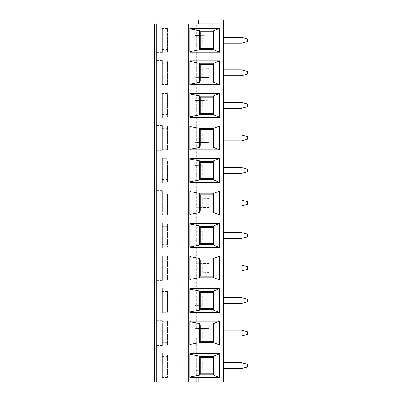 <?xml version="1.0" encoding="UTF-8"?>
<svg xmlns="http://www.w3.org/2000/svg" width="402" height="402" viewBox="0 0 402 402"><rect width="100%" height="100%" fill="white"/><g stroke="black" fill="none" stroke-linecap="round" stroke-linejoin="round"><path stroke-width="0.3" stroke-dasharray="2.01 1.51" d="M200.698 324.962L200.698 341.228L213.1 341.228L213.1 324.962L199.342 324.962L199.342 323.992L213.678 323.992L213.678 342.72M156.288 24.004L156.288 381.9L154.448 381.9L154.448 24.004L179.8 24.004L179.8 381.9L194.824 381.9L194.824 370.428L208.834 370.182L208.834 361.081L196.759 360.87L196.759 370.393L196.759 337.861L194.824 337.891L208.834 337.65L208.834 328.545L196.759 328.333L196.759 305.324L208.834 305.113L208.834 296.008L196.759 295.797L196.759 305.324L194.824 305.354L196.759 305.324L196.759 272.787L208.834 272.576L208.834 263.471L196.759 263.26L196.759 272.787L194.824 272.822L196.759 272.787L196.759 240.25L208.834 240.039L208.834 230.934L196.759 230.728L196.759 240.25L194.824 240.285L196.759 240.25L196.759 207.713L208.834 207.502L208.834 198.402L196.759 198.191L196.759 207.713L194.824 207.749L196.759 207.713L196.759 175.177L208.834 174.965L208.834 165.865L196.759 165.654L196.759 175.177L194.824 175.212L196.759 175.177L196.759 142.645L208.834 142.434L208.834 133.328L196.759 133.117L196.759 142.645L194.824 142.675L196.759 142.645L196.759 110.108L208.834 109.897L208.834 100.791L196.759 100.58L196.759 110.108L194.824 110.143L196.759 110.108L196.759 77.571L208.834 77.36L208.834 68.255L196.759 68.044L196.759 77.571L194.824 77.606L196.759 77.571L196.759 45.034L208.834 44.823L208.834 35.723L196.759 35.512L196.759 45.034L194.824 45.069L196.759 45.034L196.759 24.004L223.427 24.004L223.427 381.9L194.824 381.9L194.824 370.428L196.759 370.393L196.759 381.9M179.8 24.004L194.824 24.004L194.824 35.476L202.327 35.607L202.327 44.939L208.834 44.823L208.834 35.723L202.327 35.607M196.759 68.044L194.824 68.013L194.824 45.069L194.824 68.013L202.327 68.144L202.327 77.475L208.834 77.36L208.834 68.255L202.327 68.144M196.759 100.58L194.824 100.55L194.824 77.606L194.824 100.55L202.327 100.681L202.327 110.007L208.834 109.897L208.834 100.791L202.327 100.681M196.759 133.117L194.824 133.082L194.824 110.143L194.824 133.082L202.327 133.213L202.327 142.544L208.834 142.434L208.834 133.328L202.327 133.213M196.759 165.654L194.824 165.619L194.824 142.675L194.824 165.619L208.834 165.865L208.834 174.965L196.759 175.177M194.824 175.212L194.824 198.156L196.759 198.191L194.824 198.156L194.824 175.212M194.824 207.749L194.824 230.693L196.759 230.728L194.824 230.693L194.824 207.749M196.759 263.26L194.824 263.23L194.824 240.285L194.824 263.23L208.834 263.471L208.834 272.576L196.759 272.787M194.824 272.822L194.824 295.761L196.759 295.797L194.824 295.761L194.824 272.822M196.759 328.333L194.824 328.298L194.824 305.354L194.824 328.298L208.834 328.545L208.834 337.65L196.759 337.861M194.824 337.891L194.824 360.835L196.759 360.87L194.824 360.835L194.824 337.891M162.343 342.263L162.343 320.731L162.343 342.263L167.549 342.263L167.549 344.866L167.549 321.329L167.549 342.263M162.343 321.329L167.549 321.329M162.343 323.932L162.343 345.459L162.343 323.932L167.549 323.932M162.343 344.866L167.549 344.866M154.448 333.097L154.448 320.731L154.448 333.097M187.01 24.004L187.01 381.9M202.327 305.224L202.327 295.897L208.834 296.008L208.834 305.113L196.759 305.324M189.844 312.485L189.844 288.636M200.698 259.888L200.698 276.159L213.1 276.159L213.1 259.888L199.342 259.888L199.342 277.646M202.327 295.897L196.759 295.797M167.549 291.395L167.549 312.329L167.549 291.395L162.343 291.395L162.343 312.922L162.343 312.329L167.549 312.329M162.343 288.792L162.343 309.726L162.343 288.199L162.343 288.792L167.549 288.792M162.343 309.726L167.549 309.726M154.448 300.56L154.448 312.922L154.448 300.56M162.343 312.329L162.343 291.395M199.342 292.425L213.1 292.425L213.1 308.696L199.342 308.696L199.342 291.455L213.678 291.455L213.678 310.183M202.327 328.429L202.327 337.76M200.698 341.228L199.342 341.228L199.342 342.197L213.678 342.197M213.678 323.474L213.678 323.992M199.342 341.228L199.342 324.962M199.342 323.474L199.342 323.992M199.342 342.197L199.342 342.72M189.844 321.173L189.844 345.022M241.481 330.168L247.552 331.796L247.552 334.399L241.481 336.027L223.427 336.027L223.427 330.168L241.481 330.168M154.448 365.634L154.448 353.268L154.448 365.634M154.448 268.023L154.448 280.39L154.448 268.023M154.448 235.487L154.448 247.853L154.448 235.487M154.448 202.95L154.448 215.316L154.448 202.95M154.448 170.418L154.448 158.051L154.448 170.418M154.448 137.881L154.448 125.514L154.448 137.881M154.448 105.344L154.448 117.706L154.448 105.344M154.448 72.807L154.448 85.174L154.448 72.807M154.448 40.27L154.448 52.637L154.448 40.27M200.698 292.425L200.698 308.696M198.699 23.185L223.427 23.185L223.427 20.919L223.427 23.185L198.699 23.185L198.699 24.004L198.699 20.1L198.699 20.919L223.427 20.919L223.427 23.185L198.699 23.185L198.699 24.004L223.427 24.004L198.699 24.004M223.427 20.919L198.699 20.919L223.427 20.919L223.427 20.1L198.699 20.1M223.427 381.081L198.699 381.081L223.427 381.081L198.699 381.081L198.699 381.9L223.427 381.9L198.699 381.9L223.427 381.9L198.699 381.9L198.699 381.081L223.427 381.081L223.427 377.996L223.427 381.081L223.427 378.815L198.699 378.815L198.699 381.081L198.699 377.996L198.699 381.9L198.699 377.996L198.699 378.815L223.427 378.815M223.427 303.49L223.427 297.631L241.481 297.631L247.552 299.259L247.552 301.862L241.481 303.49L223.427 303.49M223.427 368.559L223.427 362.704L241.481 362.704L247.552 364.333L247.552 366.936L241.481 368.559L223.427 368.559M223.427 270.953L223.427 265.094L241.481 265.094L247.552 266.722L247.552 269.325L241.481 270.953L223.427 270.953M223.427 238.416L223.427 232.562L241.481 232.562L247.552 234.185L247.552 236.788L241.481 238.416L223.427 238.416M223.427 205.879L223.427 200.025L241.481 200.025L247.552 201.648L247.552 204.251L241.481 205.879L223.427 205.879M223.427 173.342L223.427 167.488L241.481 167.488L247.552 169.116L247.552 171.719L241.481 173.342L223.427 173.342M223.427 140.811L223.427 134.951L241.481 134.951L247.552 136.579L247.552 139.182L241.481 140.811L223.427 140.811M223.427 108.274L223.427 102.415L241.481 102.415L247.552 104.043L247.552 106.646L241.481 108.274L223.427 108.274M223.427 75.737L223.427 69.878L241.481 69.878L247.552 71.506L247.552 74.109L241.481 75.737L223.427 75.737M223.427 43.2L223.427 37.346L241.481 37.346L247.552 38.969L247.552 41.572L241.481 43.2L223.427 43.2M156.288 381.9L179.8 381.9M196.759 35.512L194.824 35.476L194.824 24.004L196.759 24.004M196.759 230.728L208.834 230.934L208.834 240.039L196.759 240.25M189.844 247.411L189.844 223.567M202.327 207.618L202.327 198.286L208.834 198.402L208.834 207.502L196.759 207.713M189.844 214.874L189.844 191.03M200.698 162.282L200.698 178.548L213.1 178.548L213.1 162.282L199.342 162.282L199.342 179.518L213.678 179.518L213.678 180.041M202.327 198.286L196.759 198.191M167.549 193.784L167.549 214.723L167.549 193.784L162.343 193.784L162.343 215.316L162.343 214.723L167.549 214.723M162.343 191.181L162.343 212.12L162.343 190.588L162.343 191.181L167.549 191.181M162.343 212.12L167.549 212.12M162.343 214.723L162.343 193.784M199.342 308.696L199.342 309.666L213.678 309.666M213.678 290.937L213.678 291.455M199.342 290.937L199.342 291.455M199.342 309.666L199.342 310.183M189.844 279.948L189.844 256.099M200.698 194.819L200.698 211.085L213.1 211.085L213.1 194.819L199.342 194.819L199.342 193.849L213.678 193.849L213.678 212.573M202.327 230.823L202.327 240.155M162.343 226.321L162.343 247.853L162.343 226.321L167.549 226.321L167.549 223.718L167.549 247.255L167.549 226.321M162.343 223.718L162.343 244.652L162.343 223.125L162.343 223.718L167.549 223.718M162.343 244.652L167.549 244.652M162.343 247.255L167.549 247.255M199.342 243.622L199.342 227.356L200.698 227.356L200.698 243.622L199.342 243.622L199.342 244.592L213.678 244.592L213.678 245.109M199.342 244.592L199.342 245.109M200.698 243.622L213.1 243.622L213.1 227.356L200.698 227.356M199.342 225.864L199.342 227.356M213.678 225.864L213.678 226.386L199.342 226.386M213.678 226.386L213.678 244.592M200.698 211.085L199.342 211.085L199.342 212.055L213.678 212.055M199.342 211.085L199.342 194.819M199.342 193.332L199.342 193.849M199.342 212.055L199.342 212.573M213.678 193.332L213.678 193.849M200.698 129.745L200.698 146.016L213.1 146.016L213.1 129.745L199.342 129.745L199.342 128.776L213.678 128.776L213.678 147.504M202.327 165.75L202.327 175.081M167.549 161.252L167.549 182.186L167.549 161.252L162.343 161.252L162.343 182.779L162.343 182.186L167.549 182.186M162.343 158.649L162.343 179.583L162.343 158.051L162.343 158.649L167.549 158.649M162.343 179.583L167.549 179.583M162.343 182.186L162.343 161.252M200.698 178.548L199.342 178.548M213.678 160.795L213.678 161.313L199.342 161.313L199.342 162.282M213.678 161.313L213.678 179.518M199.342 179.518L199.342 180.041M189.844 158.494L189.844 182.337M199.342 160.795L199.342 161.313M200.698 146.016L199.342 146.016L199.342 146.981L213.678 146.981M199.342 146.016L199.342 129.745M162.343 126.112L162.343 147.047L162.343 125.514L162.343 126.112L167.549 126.112L167.549 149.65L167.549 126.112M162.343 147.047L167.549 147.047M162.343 149.65L162.343 128.715L162.343 150.242L162.343 149.65L167.549 149.65M162.343 128.715L167.549 128.715M213.678 128.258L213.678 128.776M199.342 128.258L199.342 128.776M199.342 146.981L199.342 147.504M189.844 149.805L189.844 125.957M202.327 142.544L196.759 142.645M200.698 97.209L200.698 113.48L213.1 113.48L213.1 97.209L199.342 97.209L199.342 96.239L213.678 96.239L213.678 114.967M200.698 113.48L199.342 113.48L199.342 114.449L213.678 114.449M199.342 113.48L199.342 97.209M162.343 93.576L162.343 114.51L162.343 92.983L162.343 93.576L167.549 93.576L167.549 117.113L167.549 93.576M162.343 114.51L167.549 114.51M162.343 117.113L162.343 96.178L162.343 117.706L162.343 117.113L167.549 117.113M162.343 96.178L167.549 96.178M213.678 95.721L213.678 96.239M199.342 95.721L199.342 96.239M199.342 114.449L199.342 114.967M189.844 117.268L189.844 93.42M202.327 110.007L196.759 110.108M200.698 64.677L200.698 80.943L213.1 80.943L213.1 64.677L199.342 64.677L199.342 63.707L213.678 63.707L213.678 82.43M200.698 80.943L199.342 80.943L199.342 81.913L213.678 81.913M199.342 80.943L199.342 64.677M162.343 61.039L162.343 81.973L162.343 60.446L162.343 61.039L167.549 61.039L167.549 84.576L167.549 61.039M162.343 81.973L167.549 81.973M162.343 84.576L162.343 63.642L162.343 85.174L162.343 84.576L167.549 84.576M162.343 63.642L167.549 63.642M213.678 63.184L213.678 63.707M199.342 63.184L199.342 63.707M199.342 81.913L199.342 82.43M189.844 84.732L189.844 60.883M202.327 77.475L196.759 77.571M200.698 32.14L200.698 48.406L213.1 48.406L213.1 32.14L199.342 32.14L199.342 31.17L213.678 31.17L213.678 49.893M200.698 48.406L199.342 48.406L199.342 49.376L213.678 49.376M199.342 48.406L199.342 32.14M162.343 28.502L162.343 49.436L162.343 27.909L162.343 28.502L167.549 28.502L167.549 52.039L167.549 28.502M162.343 49.436L167.549 49.436M162.343 52.039L162.343 31.105L162.343 52.637L162.343 52.039L167.549 52.039M162.343 31.105L167.549 31.105M213.678 30.647L213.678 31.17M199.342 30.647L199.342 31.17M199.342 49.376L199.342 49.893M189.844 52.195L189.844 28.351M202.327 44.939L196.759 45.034M162.343 353.866L162.343 374.8L162.343 353.268L162.343 353.866L167.549 353.866L167.549 377.403L167.549 353.866M162.343 377.403L162.343 356.468L162.343 377.996L162.343 377.403L167.549 377.403M199.342 357.499L213.1 357.499L213.1 373.765L199.342 373.765L199.342 356.011M199.342 373.765L199.342 375.257M162.343 356.468L167.549 356.468M162.343 374.8L167.549 374.8M200.698 357.499L200.698 373.765M213.678 356.011L213.678 356.529L199.342 356.529M199.342 374.734L213.678 374.734L213.678 375.257M213.678 356.529L213.678 374.734M189.844 353.71L189.844 377.553M196.759 360.87L202.327 360.966L202.327 370.297L196.759 370.393M202.327 360.966L208.834 361.081L208.834 370.182L202.327 370.297M223.427 377.996L198.699 377.996L223.427 377.996M162.343 258.858L162.343 280.39L162.343 258.858L167.549 258.858L167.549 256.255L167.549 279.792L167.549 258.858M162.343 256.255L162.343 277.189L162.343 255.662L162.343 256.255L167.549 256.255M162.343 277.189L167.549 277.189M162.343 279.792L167.549 279.792M202.327 263.36L202.327 272.692M200.698 276.159L199.342 276.159M199.342 258.401L199.342 259.888M213.678 258.401L213.678 258.918L199.342 258.918M199.342 277.129L213.678 277.129L213.678 277.646M213.678 258.918L213.678 277.129M162.343 320.731L154.448 320.731M162.343 345.459L154.448 345.459M162.343 288.199L154.448 288.199M162.343 312.922L154.448 312.922M162.343 190.588L154.448 190.588M162.343 215.316L154.448 215.316M162.343 223.125L154.448 223.125M162.343 247.853L154.448 247.853M162.343 158.051L154.448 158.051M162.343 182.779L154.448 182.779M162.343 125.514L154.448 125.514M162.343 150.242L154.448 150.242M162.343 92.983L154.448 92.983M162.343 117.706L154.448 117.706M162.343 60.446L154.448 60.446M162.343 85.174L154.448 85.174M162.343 27.909L154.448 27.909M162.343 52.637L154.448 52.637M162.343 353.268L154.448 353.268M162.343 377.996L154.448 377.996M162.343 255.662L154.448 255.662M162.343 280.39L154.448 280.39"/><path stroke-width="0.6" d="M200.698 324.962L200.698 341.228M187.01 24.004L156.288 24.004L156.288 381.9L187.01 381.9L187.01 24.004L223.427 24.004L223.427 381.9L223.427 381.081L223.427 381.9L187.01 381.9M219.688 312.485L189.844 312.485L189.844 288.636L219.688 288.636L213.678 290.937L213.678 310.183L219.688 312.485L219.688 288.636M200.698 259.888L200.698 276.159M199.342 292.425L213.1 292.425L213.1 308.696L199.342 308.696M200.698 292.425L200.698 308.696M199.342 324.962L213.1 324.962L213.1 341.228L199.342 341.228M199.342 342.197L213.678 342.197M213.678 342.72L213.678 323.474L219.688 321.173L189.844 321.173L189.844 345.022L219.688 345.022L213.678 342.72M199.342 323.992L213.678 323.992M189.844 321.69L199.342 323.474L199.342 342.72L189.844 344.499M219.688 345.022L219.688 321.173M219.688 377.553L189.844 377.553L189.844 353.71L219.688 353.71L213.678 356.011L213.678 375.257L219.688 377.553L219.688 353.71M219.688 279.948L189.844 279.948L189.844 256.099L219.688 256.099L213.678 258.401L213.678 277.646L219.688 279.948L219.688 256.099M219.688 247.411L189.844 247.411L189.844 223.567L219.688 223.567L213.678 225.864L213.678 245.109L219.688 247.411L219.688 223.567M219.688 214.874L189.844 214.874L189.844 191.03L219.688 191.03L213.678 193.332L213.678 212.573L219.688 214.874L219.688 191.03M219.688 182.337L189.844 182.337L189.844 158.494L219.688 158.494L213.678 160.795L213.678 180.041L219.688 182.337L219.688 158.494M219.688 149.805L189.844 149.805L189.844 125.957L219.688 125.957L213.678 128.258L213.678 147.504L219.688 149.805L219.688 125.957M219.688 117.268L189.844 117.268L189.844 93.42L219.688 93.42L213.678 95.721L213.678 114.967L219.688 117.268L219.688 93.42M219.688 84.732L189.844 84.732L189.844 60.883L219.688 60.883L213.678 63.184L213.678 82.43L219.688 84.732L219.688 60.883M219.688 52.195L189.844 52.195L189.844 28.351L219.688 28.351L213.678 30.647L213.678 49.893L219.688 52.195L219.688 28.351M247.552 331.796L241.481 330.168L223.427 330.168L223.427 336.027L241.481 336.027L247.552 334.399L247.552 331.796M156.288 381.9L154.448 381.9L154.448 24.004L156.288 24.004M198.699 20.1L198.699 23.185L223.427 23.185L223.427 24.004L223.427 20.919L198.699 20.919L198.699 20.1L223.427 20.1L223.427 20.919M223.427 377.996L223.427 378.815L223.427 377.996M223.427 378.815L223.427 381.081M223.427 303.49L223.427 297.631L241.481 297.631L247.552 299.259L247.552 301.862L241.481 303.49L223.427 303.49M223.427 368.559L223.427 362.704L241.481 362.704L247.552 364.333L247.552 366.936L241.481 368.559L223.427 368.559M223.427 270.953L223.427 265.094L241.481 265.094L247.552 266.722L247.552 269.325L241.481 270.953L223.427 270.953M223.427 238.416L223.427 232.562L241.481 232.562L247.552 234.185L247.552 236.788L241.481 238.416L223.427 238.416M223.427 205.879L223.427 200.025L241.481 200.025L247.552 201.648L247.552 204.251L241.481 205.879L223.427 205.879M223.427 173.342L223.427 167.488L241.481 167.488L247.552 169.116L247.552 171.719L241.481 173.342L223.427 173.342M223.427 140.811L223.427 134.951L241.481 134.951L247.552 136.579L247.552 139.182L241.481 140.811L223.427 140.811M223.427 108.274L223.427 102.415L241.481 102.415L247.552 104.043L247.552 106.646L241.481 108.274L223.427 108.274M223.427 75.737L223.427 69.878L241.481 69.878L247.552 71.506L247.552 74.109L241.481 75.737L223.427 75.737M223.427 43.2L223.427 37.346L241.481 37.346L247.552 38.969L247.552 41.572L241.481 43.2L223.427 43.2M200.698 162.282L200.698 178.548M199.342 291.455L213.678 291.455M189.844 311.962L199.342 310.183L199.342 290.937L189.844 289.154M199.342 309.666L213.678 309.666M200.698 194.819L200.698 211.085M189.844 246.893L199.342 245.109L199.342 225.864L189.844 224.085M199.342 244.592L213.678 244.592M199.342 227.356L213.1 227.356L213.1 243.622L199.342 243.622M200.698 227.356L200.698 243.622M199.342 226.386L213.678 226.386M199.342 194.819L213.1 194.819L213.1 211.085L199.342 211.085M199.342 193.849L213.678 193.849M189.844 191.548L199.342 193.332L199.342 212.573L189.844 214.356M199.342 212.055L213.678 212.055M200.698 129.745L200.698 146.016M199.342 162.282L213.1 162.282L213.1 178.548L199.342 178.548M199.342 179.518L213.678 179.518M189.844 159.011L199.342 160.795L199.342 180.041L189.844 181.82M199.342 161.313L213.678 161.313M199.342 129.745L213.1 129.745L213.1 146.016L199.342 146.016M199.342 146.981L213.678 146.981M199.342 128.776L213.678 128.776M189.844 126.474L199.342 128.258L199.342 147.504L189.844 149.283M200.698 97.209L200.698 113.48M199.342 97.209L213.1 97.209L213.1 113.48L199.342 113.48M199.342 114.449L213.678 114.449M199.342 96.239L213.678 96.239M189.844 93.942L199.342 95.721L199.342 114.967L189.844 116.751M200.698 64.677L200.698 80.943M199.342 64.677L213.1 64.677L213.1 80.943L199.342 80.943M199.342 81.913L213.678 81.913M199.342 63.707L213.678 63.707M189.844 61.405L199.342 63.184L199.342 82.43L189.844 84.214M200.698 32.14L200.698 48.406M199.342 32.14L213.1 32.14L213.1 48.406L199.342 48.406M199.342 49.376L213.678 49.376M199.342 31.17L213.678 31.17M189.844 28.869L199.342 30.647L199.342 49.893L189.844 51.677M198.699 23.185L198.699 24.004M200.698 357.499L200.698 373.765M189.844 354.227L199.342 356.011L199.342 375.257L189.844 377.036M199.342 357.499L213.1 357.499L213.1 373.765L199.342 373.765M199.342 356.529L213.678 356.529M199.342 374.734L213.678 374.734M199.342 259.888L213.1 259.888L213.1 276.159L199.342 276.159M189.844 256.622L199.342 258.401L199.342 277.646L189.844 279.43M199.342 277.129L213.678 277.129M199.342 258.918L213.678 258.918M188.302 381.9L188.302 24.004"/></g></svg>
